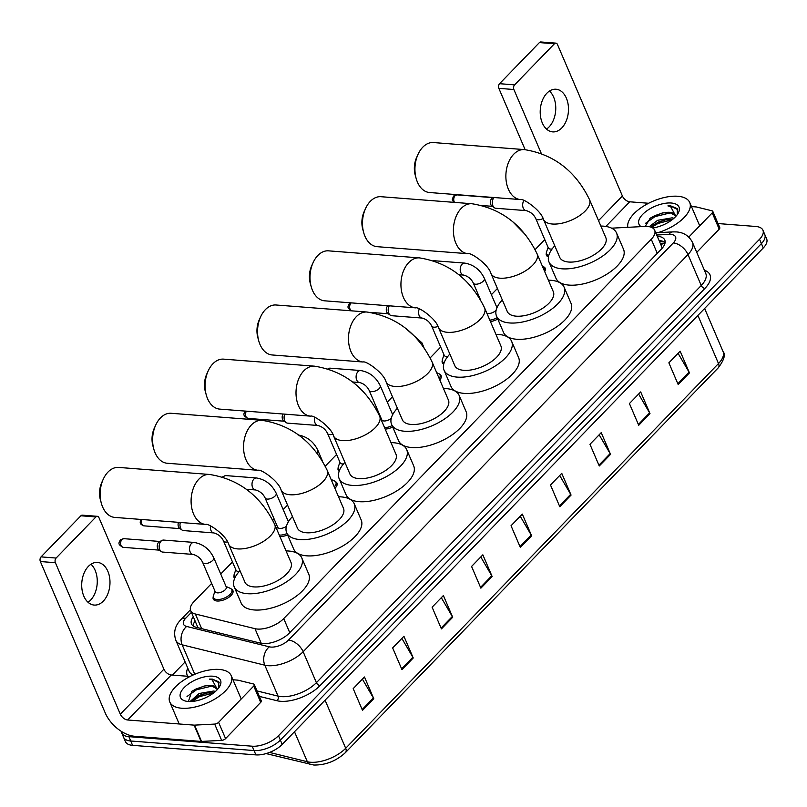 <?xml version="1.0" encoding="UTF-8"?>
<svg xmlns="http://www.w3.org/2000/svg" width="807" height="807" viewBox="0 0 807 807"><rect width="100%" height="100%" fill="white"/><g stroke="black" fill="none" stroke-linecap="round" stroke-linejoin="round"><path stroke-width="1.21" d="M234.676 578.367A10.693 5.003 156.8 0 1 234.07 577.53A10.693 5.003 156.8 0 1 234.05 575.502M339.162 471.238A10.693 5.003 156.8 0 1 338.173 470.088A10.693 5.003 156.8 0 1 338.153 468.06M443.749 364.078A10.693 5.003 156.8 0 1 442.276 362.656A10.693 5.003 156.8 0 1 442.256 360.618M548.447 256.878A10.693 5.003 156.8 0 1 546.379 255.214A10.693 5.003 156.8 0 1 546.359 253.186M231.458 589.171A10.693 5.003 156.8 0 1 232.91 590.593A10.693 5.003 156.8 0 1 228.431 597.594A10.693 5.003 156.8 0 1 217.073 601.003A10.693 5.003 156.8 0 1 213.25 599.016A10.693 5.003 156.8 0 1 213.23 596.988M211.656 583.4L194.053 601.568A20.054 9.381 -23.2 0 0 190.664 610.637A20.054 9.381 -23.2 0 0 195.375 613.996L254.972 628.673A20.054 9.381 -23.2 0 0 257.413 629.057A20.054 9.381 -23.2 0 0 283.721 618.586L651.259 239.265A20.054 9.381 -23.2 0 0 654.659 230.207A20.054 9.381 -23.2 0 0 644.712 226.444L611.625 228.169M662.507 247.86A6.688 3.127 -23.2 0 0 661.891 247.285A20.054 9.381 156.8 0 1 662.002 248.445M197.241 627.553A20.054 15.061 103.8 0 1 197.675 626.989L190.664 610.637M661.891 247.285L661.276 245.853M544.816 239.679A20.054 9.381 -23.2 0 0 543.434 241L535.112 249.585M497.405 288.492L491.392 294.706M440.683 347.04L430.181 357.874M392.474 396.792L387.289 402.138M378.221 411.509L377.716 412.024M336.58 454.482L325.251 466.164M287.554 505.081L283.186 509.58M274.118 518.941L272.786 520.313M232.477 561.914L220.725 574.039M287.605 534.9A10.693 5.003 156.8 0 1 279.908 536.564M335.561 481.739A10.693 5.003 156.8 0 1 337.013 483.151A10.693 5.003 156.8 0 1 334.895 488.296M392.706 427.004A10.693 5.003 156.8 0 1 385.201 429.112M439.664 374.297A10.693 5.003 156.8 0 1 441.116 375.719A10.693 5.003 156.8 0 1 439.815 379.986M497.778 319.058A10.693 5.003 156.8 0 1 490.444 321.569M543.767 266.865A10.693 5.003 156.8 0 1 545.219 268.277A10.693 5.003 156.8 0 1 544.664 271.525M193.287 616.75A20.054 9.381 -23.2 0 0 191.491 623.942A20.054 9.381 -23.2 0 0 196.212 627.301L260.59 643.169A20.054 9.381 -23.2 0 0 263.032 643.542A20.054 9.381 -23.2 0 0 289.34 633.071L661.397 249.091A20.054 9.381 -23.2 0 0 664.786 240.032A20.054 9.381 -23.2 0 0 657.251 236.269M718.018 223.549L755.776 226.474A20.054 9.381 156.8 0 1 762.928 230.207A20.054 9.381 156.8 0 1 759.538 239.265L278.486 735.732A20.054 9.381 156.8 0 1 252.177 746.203L128.858 736.66A20.054 9.381 156.8 0 1 121.706 732.917A20.054 9.381 156.8 0 1 121.353 731.394M172.365 675.076L185.116 661.922M762.928 230.207L766.65 238.892A20.054 9.381 156.8 0 1 763.261 247.961L282.208 744.417A20.054 9.381 156.8 0 1 255.9 754.888L132.58 745.345L130.724 740.997A20.054 9.381 156.8 0 1 123.572 737.265A20.054 9.381 156.8 0 0 130.724 740.997L254.034 750.55L130.724 740.997L128.858 736.66M282.208 744.417L280.352 740.069A20.054 9.381 156.8 0 1 254.034 750.55A20.054 9.381 156.8 0 0 280.352 740.069L761.394 243.613L280.352 740.069L278.486 735.732M764.784 234.555A20.054 9.381 156.8 0 1 761.394 243.613A20.054 9.381 156.8 0 0 764.784 234.555M659.117 240.617A20.054 9.381 156.8 0 1 665.129 242.463M193.014 625.859A20.054 9.381 156.8 0 1 195.143 621.087M678.082 353.335L689.077 372.148A5.346 3.147 44.1 0 1 689.46 372.915L680.15 351.196L668.872 362.827L678.183 384.546L689.46 372.915M638.619 394.058L649.615 412.871A5.346 3.147 44.1 0 1 649.998 413.638L640.687 391.92L629.42 403.55L638.72 425.269L649.998 413.638M599.157 434.781L610.153 453.605A5.346 3.147 44.1 0 1 610.536 454.361L601.225 432.643L589.957 444.284L599.258 465.992L610.536 454.361M559.695 475.505L570.69 494.328A5.346 3.147 44.1 0 1 571.074 495.084L561.763 473.366L550.495 485.007L559.796 506.725L571.074 495.084M362.393 679.131L373.389 697.954A5.346 3.147 44.1 0 1 373.772 698.711L364.461 676.992L353.194 688.633L362.494 710.352L373.772 698.711M401.856 638.408L412.851 657.231A5.346 3.147 44.1 0 1 413.234 657.987L403.924 636.269L392.646 647.91L401.957 669.618L413.234 657.987M441.318 597.684L452.303 616.498A5.346 3.147 44.1 0 1 452.697 617.264L443.386 595.546L432.108 607.187L441.419 628.895L452.697 617.264M480.78 556.961L491.766 575.774A5.346 3.147 44.1 0 1 492.149 576.541L482.848 554.823L471.57 566.453L480.881 588.172L492.149 576.541M520.233 516.228L531.228 535.051A5.346 3.147 44.1 0 1 531.611 535.808L522.311 514.099L511.033 525.73L520.344 547.449L531.611 535.808M132.58 745.345A20.054 9.381 156.8 0 1 125.428 741.613L121.706 732.917M219.292 669.447A33.42 15.636 156.8 0 1 231.216 675.681A33.42 15.636 156.8 0 1 217.214 697.571A33.42 15.636 156.8 0 1 181.716 708.233A33.42 15.636 156.8 0 1 169.793 702.009A33.42 15.636 156.8 0 1 183.794 680.109A33.42 15.636 156.8 0 1 219.292 669.447M213.986 692.678L206.804 693.011L199.874 695.21L195.143 697.914L191.511 701.505M215.459 691.438L213.684 691.014L199.137 693.495L190.038 701.555M216.891 688.865L211.464 685.849L207.359 685.668L203.929 686.091L191.884 691.236L188.374 701.495M207.359 685.668A15.101 7.071 156.8 0 1 211.323 685.506A15.101 7.071 156.8 0 1 216.71 688.321A15.101 7.071 156.8 0 1 216.982 689.965M188.253 701.485A21.789 10.198 156.8 0 1 185.64 701.091A21.789 10.198 156.8 0 1 185.267 686.505A21.789 10.198 156.8 0 1 212.755 676.195A21.789 10.198 156.8 0 1 219.615 686.525A21.789 10.198 156.8 0 1 188.253 701.485M218.828 687.756L218.747 681.794L212.312 679.111L209.396 679.091L212.191 679.887L217.406 689.511M207.611 692.86L199.107 695.805L194.487 698.398M204.696 685.96L196.151 688.916L191.34 691.629M213.663 692.92L199.47 696.663L191.915 701.475M212.221 685.99L196.515 689.773L187.022 696.502M219.252 682.843L212.392 679.302L209.396 679.091M90.959 564.244A21.386 14.092 -85.6 0 1 90.566 600.136A21.386 14.092 -85.6 0 1 88.013 602.264M88.397 566.373A21.386 14.092 94.4 0 0 82.042 589.746A21.386 14.092 94.4 0 0 94.197 605.068A21.386 14.092 94.4 0 0 103.296 601.124A21.386 14.092 94.4 0 0 109.651 577.751A21.386 14.092 94.4 0 0 97.496 562.429A21.386 14.092 94.4 0 0 88.397 566.373M253.731 686.071A3.339 1.564 -23.2 0 0 254.296 684.558L261.276 700.839A3.339 1.564 156.8 0 1 260.711 702.352L253.731 686.071L218.596 722.336L225.577 738.617A3.339 1.564 156.8 0 1 221.653 740.372L201.538 741.421A3.339 1.564 156.8 0 1 201.074 741.411L134.628 736.266A26.732 15.747 44.1 0 1 105.263 713.005L40.35 561.541A3.339 2.199 -85.6 0 1 41.066 556.891L56.107 558.051A3.339 2.199 94.4 0 0 55.39 562.701L120.304 714.165A6.688 3.934 -135.9 0 0 127.647 719.985L194.094 725.13A3.339 1.564 -23.2 0 0 194.558 725.13L214.672 724.081A3.339 1.564 -23.2 0 0 218.596 722.336M260.711 702.352L225.577 738.617M190.109 676.458L171.245 674.995A6.688 3.934 -135.9 0 1 163.902 669.174L98.979 517.711A3.339 2.199 94.4 0 0 97.365 516.319A3.339 2.199 94.4 0 0 95.942 516.934L80.902 515.774L41.066 556.891M80.902 515.774A3.339 2.199 -85.6 0 1 82.324 515.159L97.365 516.319M95.942 516.934L56.107 558.051M254.296 684.558A3.339 1.564 -23.2 0 0 253.519 683.993L238.095 680.2A3.339 1.564 -23.2 0 0 237.692 680.14L232.971 679.766M118.659 467.424A25.057 16.513 94.4 0 0 107.997 472.055A25.057 16.513 94.4 0 0 103.246 479.237A25.057 16.513 94.4 0 0 101.369 503.366A25.057 16.513 94.4 0 0 114.786 517.408L205.724 524.439A25.057 16.513 -85.6 0 1 191.481 506.483A25.057 16.513 -85.6 0 1 198.936 479.096A25.057 16.513 -85.6 0 1 209.588 474.466L118.659 467.424M205.724 524.439C208.267 522.936 226.182 535.081 228.663 544.231L244.945 582.23A25.057 11.732 -23.2 0 0 253.892 586.901A25.057 11.732 -23.2 0 0 280.513 578.901A25.057 11.732 -23.2 0 0 291.014 562.479L274.733 524.479C260.762 495.881 239.043 479.207 209.588 474.466M286.061 550.919A36.759 17.199 156.8 0 1 288.654 551.02A36.759 17.199 156.8 0 1 301.768 557.879A36.759 17.199 156.8 0 1 286.364 581.958A36.759 17.199 156.8 0 1 247.315 593.69A36.759 17.199 156.8 0 1 234.191 586.84A36.759 17.199 156.8 0 1 239.992 570.66M301.768 557.879L308.748 574.16A36.759 17.199 156.8 0 1 293.345 598.249A36.759 17.199 156.8 0 1 254.296 609.971A36.759 17.199 156.8 0 1 241.172 603.122L234.191 586.84M101.369 503.366L100.451 500.058A18.379 12.105 -85.6 0 1 101.823 482.364L103.246 479.237M171.124 413.285A25.057 16.513 94.4 0 0 160.462 417.915A25.057 16.513 94.4 0 0 155.701 425.097A25.057 16.513 94.4 0 0 153.834 449.217A25.057 16.513 94.4 0 0 167.251 463.258L258.19 470.299A25.057 16.513 -85.6 0 1 243.936 452.334A25.057 16.513 -85.6 0 1 251.391 424.946A25.057 16.513 -85.6 0 1 262.053 420.326L171.124 413.285M258.19 470.299C260.732 468.796 278.647 480.942 281.118 490.081L297.41 528.081A25.057 11.732 -23.2 0 0 306.357 532.751A25.057 11.732 -23.2 0 0 332.978 524.762A25.057 11.732 -23.2 0 0 343.479 508.339L327.198 470.34C313.217 441.742 291.509 425.067 262.053 420.326M338.526 496.769A36.759 17.199 156.8 0 1 341.119 496.88A36.759 17.199 156.8 0 1 354.233 503.729A36.759 17.199 156.8 0 1 338.829 527.818A36.759 17.199 156.8 0 1 299.78 539.54A36.759 17.199 156.8 0 1 286.656 532.691A36.759 17.199 156.8 0 1 292.457 516.52M354.233 503.729L361.213 520.021A36.759 17.199 156.8 0 1 345.81 544.1A36.759 17.199 156.8 0 1 306.761 555.831A36.759 17.199 156.8 0 1 293.637 548.982L286.656 532.691M153.834 449.217L152.916 445.908A18.379 12.105 -85.6 0 1 154.288 428.214L155.701 425.097M223.589 359.135A25.057 16.513 94.4 0 0 212.927 363.765A25.057 16.513 94.4 0 0 208.166 370.948A25.057 16.513 94.4 0 0 206.299 395.077A25.057 16.513 94.4 0 0 219.716 409.109L310.655 416.15A25.057 16.513 -85.6 0 1 296.401 398.194A25.057 16.513 -85.6 0 1 303.856 370.806A25.057 16.513 -85.6 0 1 314.518 366.176L223.589 359.135M310.655 416.15C313.197 414.647 331.112 426.792 333.584 435.941L349.875 473.941A25.057 11.732 -23.2 0 0 358.812 478.612A25.057 11.732 -23.2 0 0 385.443 470.612A25.057 11.732 -23.2 0 0 395.944 454.19L379.663 416.19C365.682 387.592 343.974 370.917 314.518 366.176M390.992 442.629A36.759 17.199 156.8 0 1 393.584 442.73A36.759 17.199 156.8 0 1 406.698 449.59A36.759 17.199 156.8 0 1 391.294 473.669A36.759 17.199 156.8 0 1 352.245 485.4A36.759 17.199 156.8 0 1 339.122 478.551A36.759 17.199 156.8 0 1 344.922 462.371M406.698 449.59L413.678 465.871A36.759 17.199 156.8 0 1 398.275 489.96A36.759 17.199 156.8 0 1 359.216 501.682A36.759 17.199 156.8 0 1 346.102 494.832L339.122 478.551M206.299 395.077L205.381 391.768A18.379 12.105 -85.6 0 1 206.753 374.075L208.166 370.948M276.055 304.996A25.057 16.513 94.4 0 0 265.392 309.626A25.057 16.513 94.4 0 0 260.631 316.798A25.057 16.513 94.4 0 0 258.765 340.927A25.057 16.513 94.4 0 0 272.181 354.969L363.12 362.01A25.057 16.513 -85.6 0 1 348.866 344.044A25.057 16.513 -85.6 0 1 356.321 316.657A25.057 16.513 -85.6 0 1 366.983 312.027L276.055 304.996M363.12 362.01C365.662 360.507 383.577 372.652 386.049 381.792L402.34 419.791A25.057 11.732 -23.2 0 0 411.277 424.462A25.057 11.732 -23.2 0 0 437.908 416.473A25.057 11.732 -23.2 0 0 448.41 400.05L432.118 362.05C418.147 333.442 396.439 316.778 366.983 312.027M443.457 388.48A36.759 17.199 156.8 0 1 446.049 388.591A36.759 17.199 156.8 0 1 459.163 395.44A36.759 17.199 156.8 0 1 443.759 419.519A36.759 17.199 156.8 0 1 404.7 431.251A36.759 17.199 156.8 0 1 391.587 424.401A36.759 17.199 156.8 0 1 397.387 408.231M459.163 395.44L466.143 411.731A36.759 17.199 156.8 0 1 450.74 435.81A36.759 17.199 156.8 0 1 411.681 447.542A36.759 17.199 156.8 0 1 398.567 440.683L391.587 424.401M258.765 340.927L257.847 337.619A18.379 12.105 -85.6 0 1 259.218 319.925L260.631 316.798M328.52 250.846A25.057 16.513 94.4 0 0 317.857 255.476A25.057 16.513 94.4 0 0 313.096 262.658A25.057 16.513 94.4 0 0 311.23 286.788A25.057 16.513 94.4 0 0 324.646 300.819L415.585 307.86A25.057 16.513 -85.6 0 1 401.331 289.905A25.057 16.513 -85.6 0 1 408.786 262.517A25.057 16.513 -85.6 0 1 419.448 257.887L328.52 250.846M415.585 307.86C418.127 306.357 436.042 318.503 438.514 327.642L454.805 365.652A25.057 11.732 -23.2 0 0 463.743 370.322A25.057 11.732 -23.2 0 0 490.374 362.323A25.057 11.732 -23.2 0 0 500.875 345.9L484.583 307.901C470.612 279.303 448.904 262.628 419.448 257.887M495.922 334.34A36.759 17.199 156.8 0 1 498.504 334.441A36.759 17.199 156.8 0 1 511.628 341.29A36.759 17.199 156.8 0 1 496.224 365.379A36.759 17.199 156.8 0 1 457.166 377.111A36.759 17.199 156.8 0 1 444.052 370.252A36.759 17.199 156.8 0 1 449.842 354.081M511.628 341.29L518.608 357.582A36.759 17.199 156.8 0 1 503.205 381.661A36.759 17.199 156.8 0 1 464.146 393.392A36.759 17.199 156.8 0 1 451.032 386.543L444.052 370.252M311.23 286.788L310.312 283.479A18.379 12.105 -85.6 0 1 311.684 265.785L313.096 262.658M380.975 196.706A25.057 16.513 94.4 0 0 370.322 201.336A25.057 16.513 94.4 0 0 365.561 208.509A25.057 16.513 94.4 0 0 363.695 232.638A25.057 16.513 94.4 0 0 377.111 246.68L468.04 253.711A25.057 16.513 -85.6 0 1 453.796 235.755A25.057 16.513 -85.6 0 1 461.251 208.367A25.057 16.513 -85.6 0 1 471.913 203.737L380.975 196.706M468.04 253.711C470.592 252.208 488.507 264.363 490.979 273.502L507.27 311.502A25.057 11.732 -23.2 0 0 516.208 316.173A25.057 11.732 -23.2 0 0 542.839 308.173A25.057 11.732 -23.2 0 0 553.34 291.761L537.048 253.751C523.077 225.153 501.369 208.488 471.913 203.737M548.387 280.19A36.759 17.199 156.8 0 1 550.969 280.301A36.759 17.199 156.8 0 1 564.093 287.151A36.759 17.199 156.8 0 1 548.689 311.23A36.759 17.199 156.8 0 1 509.631 322.961A36.759 17.199 156.8 0 1 496.517 316.112A36.759 17.199 156.8 0 1 502.307 299.942M564.093 287.151L571.074 303.432A36.759 17.199 156.8 0 1 555.67 327.521A36.759 17.199 156.8 0 1 516.611 339.253A36.759 17.199 156.8 0 1 503.497 332.393L496.517 316.112M363.695 232.638L362.777 229.329A18.379 12.105 -85.6 0 1 364.149 211.636L365.561 208.509M433.44 142.557A25.057 16.513 94.4 0 0 422.787 147.187A25.057 16.513 94.4 0 0 418.026 154.369A25.057 16.513 94.4 0 0 416.16 178.488A25.057 16.513 94.4 0 0 429.576 192.53L520.505 199.571A25.057 16.513 -85.6 0 1 506.261 181.605A25.057 16.513 -85.6 0 1 513.716 154.228A25.057 16.513 -85.6 0 1 524.379 149.598L433.44 142.557M520.505 199.571C523.047 198.068 540.972 210.213 543.444 219.353L559.735 257.362A25.057 11.732 -23.2 0 0 568.673 262.033A25.057 11.732 -23.2 0 0 595.304 254.034A25.057 11.732 -23.2 0 0 605.805 237.611L589.514 199.611C575.542 171.013 553.834 154.339 524.379 149.598M600.842 226.051A36.759 17.199 156.8 0 1 603.434 226.152A36.759 17.199 156.8 0 1 616.548 233.001A36.759 17.199 156.8 0 1 601.154 257.09A36.759 17.199 156.8 0 1 562.096 268.822A36.759 17.199 156.8 0 1 548.982 261.962A36.759 17.199 156.8 0 1 554.772 245.792M616.548 233.001L623.529 249.292A36.759 17.199 156.8 0 1 608.135 273.371A36.759 17.199 156.8 0 1 569.076 285.103A36.759 17.199 156.8 0 1 555.962 278.254L548.982 261.962M416.16 178.488L415.242 175.19A18.379 12.105 -85.6 0 1 416.614 157.496L418.026 154.369M213.724 557.687L226.283 587.002A6.012 2.814 156.8 0 1 223.761 590.946A6.012 2.814 156.8 0 1 217.376 592.863A6.012 2.814 156.8 0 1 215.227 591.743L202.668 562.429C200.671 558.313 197.463 555.64 193.044 554.419A6.012 3.964 -85.6 0 1 190.129 551.917A6.012 3.964 -85.6 0 1 191.632 543.323A6.012 3.964 -85.6 0 1 193.973 542.425C202.86 543.908 209.437 549.002 213.724 557.687A6.012 2.814 156.8 0 1 212.907 560.189A6.012 2.814 156.8 0 1 204.807 563.548A6.012 2.814 156.8 0 1 202.668 562.429M193.044 554.419L162.671 552.069A6.012 3.964 -85.6 0 1 161.259 551.544A6.012 3.964 -85.6 0 1 159.756 549.567A6.012 3.964 -85.6 0 1 162.126 540.377A6.012 3.964 -85.6 0 1 163.599 540.075L193.973 542.425M226.051 586.467L230.338 588.374A10.027 4.691 156.8 0 1 231.831 589.766A10.027 4.691 156.8 0 1 227.635 596.333A10.027 4.691 156.8 0 1 216.982 599.53A10.027 4.691 156.8 0 1 213.401 597.664A10.027 4.691 156.8 0 1 213.431 595.627L214.995 591.208M161.259 551.544L158.777 549.789A4.348 2.865 -85.6 0 1 157.688 548.357A4.348 2.865 -85.6 0 1 158.616 542.314A4.348 2.865 -85.6 0 1 159.403 541.729L162.126 540.377M239.356 571.356A6.012 2.814 156.8 0 1 238.196 571.376A6.012 2.814 156.8 0 1 236.048 570.256L223.489 540.942C221.491 536.826 218.283 534.153 213.865 532.933A6.012 3.964 -85.6 0 1 210.95 530.431A6.012 3.964 -85.6 0 1 210.466 525.912M213.865 532.933L183.492 530.582A6.012 3.964 -85.6 0 1 182.079 530.058A6.012 3.964 -85.6 0 1 180.576 528.071A6.012 3.964 -85.6 0 1 180.334 522.472M182.079 530.058L179.598 528.303A4.348 2.865 -85.6 0 1 178.508 526.87A4.348 2.865 -85.6 0 1 178.498 522.331M235.19 577.277A10.027 4.691 156.8 0 1 234.222 576.178A10.027 4.691 156.8 0 1 234.252 574.14L235.815 569.722M286.394 526.366A6.012 2.814 156.8 0 1 279.837 528.403A6.012 2.814 156.8 0 1 277.689 527.284L265.12 497.959C263.132 493.854 259.925 491.181 255.506 489.96A6.012 3.964 -85.6 0 1 252.591 487.448A6.012 3.964 -85.6 0 1 254.094 478.864A6.012 3.964 -85.6 0 1 256.434 477.966C265.321 479.449 271.898 484.533 276.186 493.228A6.012 2.814 156.8 0 1 275.369 495.72A6.012 2.814 156.8 0 1 267.268 499.089A6.012 2.814 156.8 0 1 265.12 497.959M287.02 533.528A10.027 4.691 156.8 0 1 279.444 535.071A10.027 4.691 156.8 0 1 279.262 535.051M223.125 477.159A6.012 3.964 -85.6 0 1 224.588 475.918A6.012 3.964 -85.6 0 1 226.061 475.616L256.434 477.966M331.102 479.449L334.441 480.942A10.027 4.691 156.8 0 1 335.934 482.334A10.027 4.691 156.8 0 1 334.269 486.833M343.55 463.914A6.012 2.814 156.8 0 1 342.299 463.934A6.012 2.814 156.8 0 1 340.151 462.815L327.581 433.5C325.584 429.385 322.386 426.721 317.968 425.491A6.012 3.964 -85.6 0 1 315.053 422.989A6.012 3.964 -85.6 0 1 314.821 417.37M317.968 425.491L287.595 423.14A6.012 3.964 -85.6 0 1 286.182 422.616A6.012 3.964 -85.6 0 1 284.679 420.639A6.012 3.964 -85.6 0 1 284.75 414.142M286.182 422.616L283.701 420.871A4.348 2.865 -85.6 0 1 282.611 419.438A4.348 2.865 -85.6 0 1 283.045 414.011M339.626 470.037A10.027 4.691 156.8 0 1 338.325 468.736A10.027 4.691 156.8 0 1 338.345 466.698L339.918 462.28M391.244 418.359A6.012 2.814 156.8 0 1 383.94 420.961A6.012 2.814 156.8 0 1 381.792 419.842L369.223 390.527C367.225 386.412 364.028 383.749 359.609 382.518A6.012 3.964 -85.6 0 1 356.694 380.016A6.012 3.964 -85.6 0 1 358.197 371.432A6.012 3.964 -85.6 0 1 360.537 370.524C369.424 372.017 376.001 377.101 380.279 385.786A6.012 2.814 156.8 0 1 379.472 388.288A6.012 2.814 156.8 0 1 371.371 391.647A6.012 2.814 156.8 0 1 369.223 390.527M392.111 425.622A10.027 4.691 156.8 0 1 384.576 427.66M328.066 368.87A6.012 3.964 -85.6 0 1 328.691 368.476A6.012 3.964 -85.6 0 1 330.164 368.174L360.537 370.524M436.678 372.673L438.544 373.5A10.027 4.691 156.8 0 1 440.037 374.892A10.027 4.691 156.8 0 1 439.159 378.463M447.794 356.462A6.012 2.814 156.8 0 1 446.402 356.502A6.012 2.814 156.8 0 1 444.253 355.383L431.684 326.068C429.687 321.953 426.489 319.279 422.071 318.059A6.012 3.964 -85.6 0 1 419.156 315.547A6.012 3.964 -85.6 0 1 419.307 308.889M422.071 318.059L391.698 315.708A6.012 3.964 -85.6 0 1 390.285 315.184A6.012 3.964 -85.6 0 1 388.772 313.197A6.012 3.964 -85.6 0 1 389.297 305.823M390.285 315.184L387.794 313.429A4.348 2.865 -85.6 0 1 386.704 311.996A4.348 2.865 -85.6 0 1 387.642 305.954A4.348 2.865 -85.6 0 1 387.885 305.722M444.143 362.787A10.027 4.691 156.8 0 1 442.428 361.304A10.027 4.691 156.8 0 1 442.448 359.266L444.021 354.848M484.382 278.354A6.012 2.814 156.8 0 1 483.575 280.846A6.012 2.814 156.8 0 1 475.474 284.215A6.012 2.814 156.8 0 1 473.326 283.086C471.328 278.98 468.131 276.307 463.712 275.086A6.012 3.964 -85.6 0 1 460.797 272.574A6.012 3.964 -85.6 0 1 462.3 263.99A6.012 3.964 -85.6 0 1 464.64 263.092C473.527 264.575 480.104 269.659 484.382 278.354L496.951 307.669A6.012 2.814 156.8 0 1 496.971 307.709M496.164 310.14A6.012 2.814 156.8 0 1 488.043 313.53A6.012 2.814 156.8 0 1 486.893 313.287M497.183 317.676A10.027 4.691 156.8 0 1 489.839 320.147M433.591 260.772A6.012 3.964 -85.6 0 1 434.267 260.742L464.64 263.092M542.254 265.896L542.647 266.068A10.027 4.691 156.8 0 1 544.14 267.45A10.027 4.691 156.8 0 1 543.958 269.871M552.089 249A6.012 2.814 156.8 0 1 550.495 249.06A6.012 2.814 156.8 0 1 548.357 247.941L535.787 218.626C533.79 214.511 530.582 211.848 526.174 210.617A6.012 3.964 -85.6 0 1 523.259 208.115A6.012 3.964 -85.6 0 1 523.945 200.489M526.174 210.617L495.801 208.267A6.012 3.964 -85.6 0 1 494.388 207.742A6.012 3.964 -85.6 0 1 492.875 205.765A6.012 3.964 -85.6 0 1 494.045 197.523M494.388 207.742L491.897 205.997A4.348 2.865 -85.6 0 1 490.807 204.564A4.348 2.865 -85.6 0 1 491.735 198.512A4.348 2.865 -85.6 0 1 492.522 197.927L493.44 197.473M548.75 255.506A10.027 4.691 156.8 0 1 546.531 253.862A10.027 4.691 156.8 0 1 546.551 251.824L548.124 247.406M549.456 91.06A21.386 14.092 -85.6 0 1 549.073 126.941A21.386 14.092 -85.6 0 1 546.51 129.08M546.904 93.188A21.386 14.092 94.4 0 0 540.539 116.551A21.386 14.092 94.4 0 0 552.694 131.884A21.386 14.092 94.4 0 0 561.793 127.93A21.386 14.092 94.4 0 0 568.148 104.557A21.386 14.092 94.4 0 0 555.993 89.234A21.386 14.092 94.4 0 0 546.904 93.188M712.238 212.877A3.339 1.564 -23.2 0 0 712.803 211.363L719.783 227.655A3.339 1.564 156.8 0 1 719.208 229.168L712.238 212.877L688.774 237.097M719.208 229.168L696.744 252.359M525.125 149.658L498.847 88.346A3.339 2.199 -85.6 0 1 499.563 83.696L514.604 84.866A3.339 2.199 94.4 0 0 513.888 89.516L541.295 153.461M648.606 203.263L629.742 201.8A6.688 3.934 -135.9 0 1 622.399 195.99L557.486 44.526A3.339 2.199 94.4 0 0 555.862 43.134A3.339 2.199 94.4 0 0 554.439 43.749L539.399 42.589L499.563 83.696M539.399 42.589A3.339 2.199 -85.6 0 1 540.821 41.964L555.862 43.134M554.439 43.749L514.604 84.866M712.803 211.363A3.339 1.564 -23.2 0 0 712.016 210.809L696.592 207.006A3.339 1.564 -23.2 0 0 696.189 206.945L691.468 206.582M627.826 227.322A33.42 15.636 156.8 0 1 643.633 206.067A33.42 15.636 156.8 0 1 677.789 196.262A33.42 15.636 156.8 0 1 689.713 202.486A33.42 15.636 156.8 0 1 657.947 232.668M672.483 219.484L665.301 219.817L658.371 222.026L650.906 227.13M673.956 218.243L672.181 217.829L657.634 220.301L649.211 226.686M675.388 215.681L669.971 212.655L662.426 212.907L650.381 218.051L645.217 226.424M665.866 212.483A15.101 7.071 156.8 0 1 669.82 212.322A15.101 7.071 156.8 0 1 675.207 215.136A15.101 7.071 156.8 0 1 675.479 216.78M641.071 226.636A21.789 10.198 156.8 0 1 645.63 211.737A21.789 10.198 156.8 0 1 671.253 203.011A21.789 10.198 156.8 0 1 678.112 213.33A21.789 10.198 156.8 0 1 652.752 228.018M677.325 214.561L677.244 208.61L670.809 205.916L667.903 205.906L670.688 206.703L675.903 216.326M666.108 219.675L657.604 222.621L652.984 225.214M663.203 212.766L654.648 215.721L649.837 218.445M672.17 219.736L657.977 223.478L651.531 227.372M670.718 212.796L655.022 216.589L645.519 223.317M677.749 209.649L670.889 206.118L667.903 205.906M261.246 643.31L254.972 628.673M660.287 243.341L665.029 243.099A20.054 10.955 87 0 0 660.973 244.965M289.753 632.648L283.721 618.586M201.659 628.643L195.375 613.996M657.291 253.337L651.259 239.265M191.4 612.362L185.761 618.182A13.366 6.254 -23.2 0 0 186.649 626.454L269.296 646.821A13.366 6.254 -23.2 0 0 270.92 647.073A13.366 6.254 -23.2 0 0 288.462 640.092L673.3 242.927A13.366 6.254 -23.2 0 0 670.799 234.393A13.366 6.254 -23.2 0 0 668.942 234.373L656.716 235.008M673.3 242.927A13.366 7.878 -135.9 0 1 687.988 254.558L303.15 651.723A26.732 12.509 156.8 0 1 268.065 665.694A26.732 12.509 156.8 0 1 264.807 665.19L278.072 696.128A26.732 12.509 -23.2 0 0 281.32 696.633A26.732 12.509 -23.2 0 0 316.405 682.672L701.243 285.507A26.732 12.509 -23.2 0 0 705.762 273.422L692.507 242.473A26.732 12.509 156.8 0 1 687.988 254.558L701.243 285.507A3.339 1.967 44.1 0 0 704.914 288.412L320.076 685.577A3.339 1.967 44.1 0 1 316.405 682.672L303.15 651.723A13.366 7.878 -135.9 0 0 288.462 640.092M692.507 242.473C689.259 236.007 683.922 232.487 676.478 231.922L672.897 231.881A13.366 7.303 87 0 0 668.942 234.373M320.076 685.577A30.071 14.072 156.8 0 1 280.604 701.293A30.071 14.072 156.8 0 1 276.952 700.718L259.37 696.391M187.728 676.266A30.071 14.072 156.8 0 1 187.759 668.075M704.39 270.214A30.071 14.072 156.8 0 1 704.914 288.412M252.177 746.203L255.9 754.888M759.538 239.265L763.261 247.961M269.296 646.821A13.366 10.037 103.8 0 0 264.807 665.19L182.16 644.823L194.78 674.289M186.649 626.454A13.366 10.037 103.8 0 0 182.16 644.823A26.732 12.509 156.8 0 1 175.865 640.344L189.131 671.283A26.732 12.509 -23.2 0 0 193.145 675.005M257.04 690.943L278.072 696.128A3.339 2.512 -76.2 0 1 276.952 700.718M185.761 618.182A13.366 7.878 -135.9 0 0 180.818 619.736C174.897 625.788 173.253 632.658 175.865 640.344M659.49 241.485L662.91 241.303M269.528 752.427L307.356 761.747A26.732 12.509 -23.2 0 0 310.604 762.252A26.732 12.509 -23.2 0 0 345.689 748.281A6.688 3.934 44.1 0 1 345.477 752.548C336.307 761.001 325.766 765.167 313.852 765.036L266.118 753.587M310.322 764.481A6.688 5.024 103.8 0 1 307.356 761.747L294.494 731.737M325.07 700.183L345.689 748.281L718.502 363.533A26.732 12.509 -23.2 0 0 723.022 351.448C725.745 354.505 724.161 359.952 718.291 367.79A6.688 3.934 -135.9 0 0 718.502 363.533L697.884 315.426M531.228 535.051L520.001 546.642M491.766 575.774L480.538 587.375M452.303 616.498L441.076 628.098M412.851 657.231L401.614 668.821M373.389 697.954L362.151 709.545M570.69 494.328L559.453 505.918M610.153 453.605L598.915 465.195M649.615 412.871L638.377 424.472M689.077 372.148L677.84 383.749M163.902 669.174L120.304 714.165M171.245 674.995L127.647 719.985M201.074 741.411L194.094 725.13M55.39 562.701L40.35 561.541M194.558 725.13L201.538 741.421M221.653 740.372L214.672 724.081M228.663 544.231A25.057 11.732 -23.2 0 0 237.601 548.901A25.057 11.732 -23.2 0 0 270.496 535.808A25.057 11.732 -23.2 0 0 274.733 524.479M281.118 490.081A25.057 11.732 -23.2 0 0 290.066 494.752A25.057 11.732 -23.2 0 0 322.961 481.668A25.057 11.732 -23.2 0 0 327.198 470.34M333.584 435.941A25.057 11.732 -23.2 0 0 342.531 440.612A25.057 11.732 -23.2 0 0 375.416 427.518A25.057 11.732 -23.2 0 0 379.663 416.19M386.049 381.792A25.057 11.732 -23.2 0 0 394.996 386.462A25.057 11.732 -23.2 0 0 427.881 373.369A25.057 11.732 -23.2 0 0 432.118 362.05M438.514 327.642A25.057 11.732 -23.2 0 0 447.461 332.323A25.057 11.732 -23.2 0 0 480.347 319.229A25.057 11.732 -23.2 0 0 484.583 307.901M490.979 273.502A25.057 11.732 -23.2 0 0 499.926 278.173A25.057 11.732 -23.2 0 0 532.812 265.079A25.057 11.732 -23.2 0 0 537.048 253.751M543.444 219.353A25.057 11.732 -23.2 0 0 552.392 224.023A25.057 11.732 -23.2 0 0 585.277 210.94A25.057 11.732 -23.2 0 0 589.514 199.611M123.814 538.673L120.364 539.984C118.528 543.161 117.691 544.503 123.148 547.338A4.348 2.865 -85.6 0 1 120.677 544.221A4.348 2.865 -85.6 0 1 121.968 539.479A4.348 2.865 -85.6 0 1 123.814 538.673L159.927 541.467M120.364 539.984A4.348 2.562 44.1 0 1 121.968 539.479M140.509 519.395L140.196 522.926L141.114 524.459L143.969 525.851A4.348 2.865 -85.6 0 1 141.85 519.496M227.534 541.941A6.012 2.814 156.8 0 1 225.627 542.062A6.012 2.814 156.8 0 1 223.489 540.942M322.507 461.18L317.827 450.245A6.012 2.814 156.8 0 1 317.01 452.747A6.012 2.814 156.8 0 1 316.869 452.898M245.288 411.056C243.452 414.233 242.614 415.575 248.072 418.409A4.348 2.865 -85.6 0 1 245.681 415.746A4.348 2.865 -85.6 0 1 246.397 411.177M332.777 434.237A6.012 2.814 156.8 0 1 329.73 434.62A6.012 2.814 156.8 0 1 327.581 433.5M423.937 347.514L421.92 342.814A6.012 2.814 156.8 0 1 421.708 344.488M351.61 310.836A4.348 2.865 -85.6 0 1 349.653 307.437A4.348 2.865 -85.6 0 1 350.995 303.109A4.348 2.865 -85.6 0 1 351.247 302.877M352.175 310.977C346.707 308.143 347.555 306.801 349.391 303.624A4.348 2.562 44.1 0 1 350.995 303.109M437.959 326.432A6.012 2.814 156.8 0 1 433.833 327.188A6.012 2.814 156.8 0 1 431.684 326.068M454.523 202.396A4.348 2.865 -85.6 0 1 455.098 195.677A4.348 2.865 -85.6 0 1 456.944 194.87L493.047 197.665M453.584 202.325L452.273 199.521L453.494 196.182A4.348 2.562 44.1 0 1 455.098 195.677M543.081 218.546A6.012 2.814 156.8 0 1 537.936 219.746A6.012 2.814 156.8 0 1 535.787 218.626M622.399 195.99L598.522 220.624M629.742 201.8L605.875 226.434M513.888 89.516L498.847 88.346M661.639 246.508L654.659 230.207M190.412 609.84L180.818 619.736M672.897 231.881L655.758 232.779M718.291 367.79L345.477 752.548M723.022 351.448L704.612 308.486M231.216 675.681L241.212 698.993M169.793 702.009L179.204 723.98M231.831 589.766L232.981 592.449M213.401 597.664L214.551 600.347M123.148 547.338L159.251 550.132M234.222 576.178L234.928 577.812M143.969 525.851L180.072 528.646M288.412 521.756L276.186 493.228M255.506 489.96L246.296 489.244M277.457 526.739L276.66 528.989M222.48 476.957L224.588 475.918M335.934 482.334L337.084 485.017M298.076 434.993C306.963 436.476 313.54 441.56 317.827 450.245M338.325 468.736L339.263 470.935M248.072 418.409L284.175 421.204M392.666 414.677L380.279 385.786M359.609 382.518L352.568 381.973M381.56 419.307L381.308 420.033M327.965 368.839L328.691 368.476M440.037 374.892L441.187 377.575M405.417 328.126L421.92 342.814M442.428 361.304L443.578 363.987M370.08 312.359L388.278 313.772M350.44 302.817L349.391 303.624M463.712 275.086L458.8 274.703M480.407 299.599L473.326 283.086M544.14 267.45L545.29 270.143M513.01 221.996L526.023 235.372M546.531 253.862L547.681 256.555M482.465 205.563L492.381 206.33M456.944 194.87L453.494 196.182M689.713 202.486L699.709 225.809"/></g></svg>

